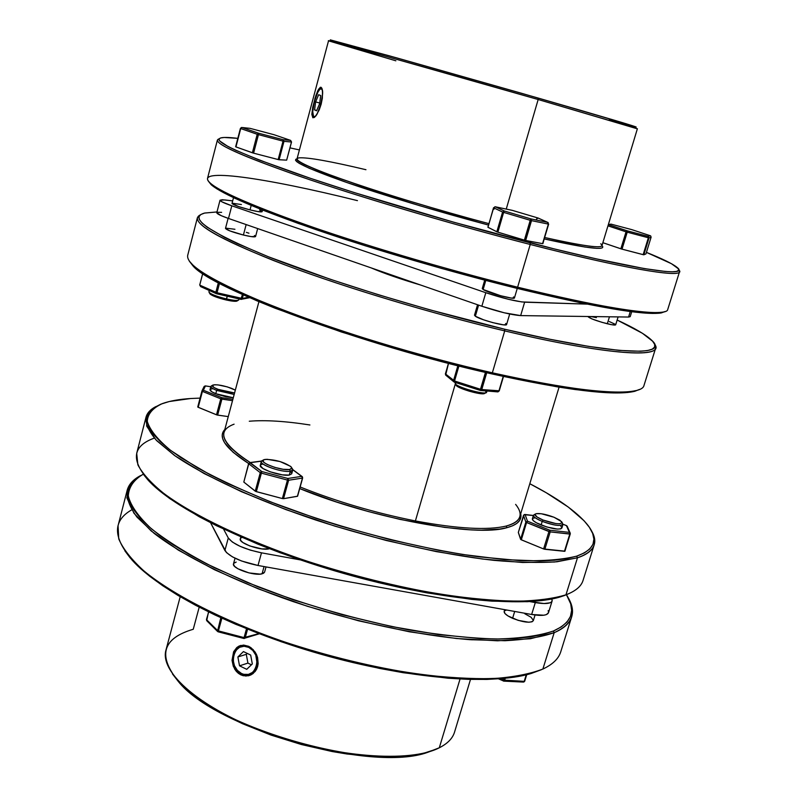 <?xml version="1.0" encoding="UTF-8"?>
<svg xmlns="http://www.w3.org/2000/svg" width="797" height="797" viewBox="0 0 797 797"><rect width="100%" height="100%" fill="white"/><g stroke="black" fill="none" stroke-linecap="round" stroke-linejoin="round"><path stroke-width="1.2" d="M291.822 468.118L292.748 469.991L290.327 471.256L289.57 469.523C280.982 471.107 256.624 461.612 264.146 459.65L265.341 459.401C275.642 459.6 284.29 462.13 291.264 466.992L291.672 468.616L289.57 469.523L290.327 471.256C292.758 470.858 293.376 469.931 292.17 468.487L291.772 467.829M291.702 473.777L289.271 475.082L290.327 471.256L289.271 475.082L291.702 473.797L292.748 469.991M567.285 527.126L566.567 525.641L563.001 524.247L566.438 525.621L570.283 533.253L564.844 551.295L570.234 534.03M212.48 385.3L211.663 385.758C209.81 386.655 211.474 388.209 216.664 390.41L217.611 389.255C212.849 387.242 211.325 385.828 213.008 385.001C217.322 384.353 223.578 385.489 231.768 388.428L235.324 390.122L227.344 386.894L218.039 384.911L214.542 384.752L212.291 385.658L214.234 387.651L219.753 390.062L226.976 392.054L234.567 392.971L217.611 389.255L216.664 390.41L234.169 394.445L216.664 390.41L215.788 393.728L233.292 397.763L225.999 396.776L218.119 394.605L212.102 391.965L209.99 389.773M220.809 617.705L217.78 630.726L221.267 617.914L217.78 630.726L206.562 619.727L206.712 620.674L206.453 619.468L208.665 611.947L206.562 619.727L217.342 630.437L217.481 631.383L220.809 617.705M503.395 681.046L503.355 680.09L524.217 681.345L526.229 674.82L524.615 681.296L526.648 674.72L524.615 681.296L523.539 682.083L524.217 681.345L503.355 680.09L503.814 681.156L504.581 680.409L503.754 681.146M243.274 675.726L240.754 674.81L241.86 674.441L250.059 675.288L241.86 674.441L241.481 673.495C226.677 666.979 234.149 639.722 248.704 647.363L249.252 646.616L248.704 647.363L244.041 646.257L239.548 647.313L235.902 650.362L233.67 654.925L233.162 660.324L234.467 665.744L237.386 670.367L241.481 673.495L243.782 674.332L248.455 674.401L252.629 672.339L255.658 668.464L257.072 663.353L255.777 655.114L252.828 650.472L248.704 647.363C263.687 653.839 256.016 681.355 241.481 673.495L241.86 674.441L240.754 674.81L238.403 673.335L236.33 671.373L233.302 666.282L232.027 660.334L233.621 651.767L236.779 647.572L238.851 646.178L243.603 645.072L248.634 646.297L253.197 649.675L257.6 657.585L258.158 663.612L257.64 666.521L256.604 669.201L253.187 673.465L250.916 674.91L245.894 676.045L240.754 674.81L236.33 671.373L234.617 668.982L232.027 660.334L233.621 651.767L236.779 647.572L238.851 646.178L243.603 645.072L248.634 646.297L251.025 647.752L255.07 652.026L256.554 654.696L257.6 657.585L258.158 663.612L256.604 669.201L255.1 671.542L250.955 674.89L248.485 675.766L243.274 675.726M127.191 490.235C128.825 484.267 133.348 479.356 140.76 475.51L129.423 485.134L126.882 497.836L133.996 513.298L151.191 530.971L178.339 550.119L214.582 569.785L258.338 588.873L307.303 606.248L358.67 620.833L409.389 631.782L456.522 638.517L497.517 640.798L530.473 638.726L554.184 632.679C541.691 637.002 525.283 639.682 504.959 640.718L469.841 639.682C418.086 635.468 353.37 621.64 292.977 601.536C233.252 580.903 183.2 555.937 154.02 533.273L136.994 517.114C129.592 507.061 126.324 498.105 127.191 490.235L118.056 525.721L118.753 538.921C122.977 548.814 131.425 559.534 144.108 571.1C172.899 594.682 222.532 620.285 281.909 641.087C327.975 656.339 373.225 667.338 417.658 674.083C445.712 677.53 470.947 679.034 493.373 678.606C513.756 677.101 530.254 673.913 542.867 669.052L554.184 632.679L553.417 631.015C539.32 635.757 520.401 638.417 496.661 639.005C470.409 638.258 440.99 635.189 408.383 629.799C356.797 619.757 306.516 605.371 257.551 586.662L214.074 567.564C188.431 554.363 167.579 541.472 151.52 528.869C138.509 516.755 130.768 505.816 128.287 496.053C128.715 487.146 133.707 479.864 143.281 474.185L147.664 479.605C172.64 508.107 251.872 547.31 343.756 573.461C435.63 599.663 523.629 608.091 559.873 597.033L564.455 595.518L554.313 598.447L541.92 600.53L527.335 601.705L492.088 601.157L471.764 599.394L426.873 592.858L402.854 588.156L378.226 582.557L328.464 568.958L280.345 552.819L257.73 544.082L216.884 525.89L199.13 516.695L169.891 498.673L158.663 490.065L149.776 481.866L143.261 474.155L136.148 478.598L131.425 483.51L128.755 489.149L128.227 495.475L129.941 502.459L133.966 510.04L140.342 518.16L149.079 526.757L160.157 535.723L173.527 544.979L189.078 554.393L206.672 563.868L247.209 582.468L293.216 599.752L342.272 614.726L391.646 626.552L438.629 634.611L480.76 638.576L499.37 639.005L516.067 638.417L530.712 636.853L543.185 634.362L553.417 631.015L561.367 626.86L567.036 621.989L570.443 616.47L571.638 610.392L570.712 603.837L566.458 594.731C576.46 610.442 572.107 622.537 553.417 631.015L554.184 632.679C572.525 624.34 577.098 612.504 567.892 597.182C572.166 604.355 573.432 610.91 571.668 616.848C569.696 623.274 563.868 628.544 554.184 632.679L542.867 669.052C552.67 664.459 558.617 658.711 560.739 651.826L571.668 616.848M180.202 596.724L165.995 649.944C159.181 672.399 201.033 708.961 267.792 733.18C334.401 757.519 409.907 763.048 439.296 747.785L460.048 679.014L439.296 747.785C447.555 743.611 452.636 738.401 454.529 732.134L470.499 679.423M439.296 747.785L429.224 751.691C372.697 772.791 214.114 727.621 177.193 679.891C157.686 655.014 163.036 638.138 193.253 629.271L199.2 607.175M533.313 620.674L532.077 621.78L528.75 622.238L518.18 620.365L507.948 615.932L504.989 613.56L504.172 611.399C503.933 613.361 506.743 615.663 512.591 618.323L514.693 611.448L512.591 618.323C523.619 622.477 530.523 623.264 533.303 620.694L535.056 615.015M235.035 558.219L233.501 563.838C231.449 568.211 254.173 576.191 262.064 573.84L264.066 566.567L262.064 573.84L264.584 572.126L266.019 566.916M240.814 536.969L240.286 538.911C238.283 543.066 261.087 551.006 268.948 548.854L261.944 548.914L249.879 545.975L242.826 542.498L240.515 540.217L240.555 538.383M515.629 504.381C523.898 514.683 520.76 521.905 506.225 526.04L506.972 527.664C517.542 524.795 522.125 520.172 520.71 513.776L520.859 517.233L519.594 520.501L516.874 523.36L512.66 525.761L506.972 527.664L499.829 529.059L481.378 530.154L470.22 529.826L444.577 527.385L399.915 519.385L368.045 511.465L336.314 501.911L299.712 488.581C373.036 518.827 475.819 537.437 506.972 527.664L506.225 526.04C487.794 530.483 457.518 528.79 415.396 520.939C375.317 512.969 336.902 501.652 300.15 486.987C336.902 501.652 375.317 512.969 415.396 520.939C457.518 528.79 487.794 530.483 506.225 526.04C514.025 523.988 518.548 520.919 519.774 516.835L559.076 387.153M224.824 429.483C217.551 437.214 225.491 448.562 248.644 463.525L233.132 452.298L224.674 442.883L222.712 438.719L222.233 434.953L223.23 431.615L224.824 429.483M258.935 301.655L223.997 432.582C222.044 440.193 230.791 450.185 250.238 462.539C221.546 443.66 216.156 430.868 234.089 424.173M146 417.229L136.705 453.304L137.871 464.84C142.434 473.617 151.261 483.301 164.331 493.881C193.92 515.579 244.43 539.868 304.514 560.331C351.098 575.444 396.687 586.801 441.299 594.403C469.433 598.487 494.668 600.779 517.014 601.257C537.288 600.729 553.596 598.577 565.96 594.811L569.217 593.476L564.455 595.518L565.96 594.811L577.476 557.8L576.699 556.137C562.802 559.653 543.952 561.158 520.152 560.64L478.808 556.804C417.748 548.356 342.441 528.929 278.233 504.88C247.369 492.636 220.53 480.332 197.716 467.988L170.678 450.435C157.527 439.476 149.716 429.772 147.256 421.354C147.734 413.802 152.845 407.855 162.588 403.501C169.9 400.921 179.245 399.257 190.642 398.52L169.243 401.529L160.984 404.109L154.528 407.416L150.015 411.431L147.565 416.164L147.286 421.573L149.258 427.65L153.562 434.345L160.237 441.598L169.293 449.359L180.7 457.548L210.278 474.843L228.211 483.739L269.406 501.472L316.02 518.299L340.598 526.07L390.59 539.778L439.386 550.438L462.499 554.443L504.67 559.624L539.838 560.958L554.353 560.221L566.667 558.597L576.699 556.137L584.42 552.889L589.84 548.924L592.978 544.321L593.895 539.131L592.669 533.442L589.381 527.325L584.161 520.849L568.351 507.111L546.244 492.745L529.816 483.719C557.482 498.065 576.649 511.654 587.289 524.486C598.846 538.882 595.319 549.432 576.699 556.137L577.476 557.8L556.964 561.765C539.479 562.991 518.419 562.513 493.771 560.341C442.006 554.543 376.871 539.908 315.791 520.043C255.359 499.739 204.411 476.128 174.423 455.386L156.8 440.761C149.039 431.795 145.433 423.954 146 417.229C147.166 412.936 150.444 409.389 155.853 406.59L146.857 414.898L146.668 426.106L156.023 439.944L175.23 455.954L204.032 473.498L241.501 491.709L285.954 509.622L335.109 526.199L386.196 540.466L436.278 551.604L482.534 559.036L522.563 562.493L554.582 561.995L577.476 557.8L565.96 594.811L561.357 596.325C524.974 607.424 436.467 598.916 344.015 572.555C251.543 546.244 171.843 506.822 146.768 478.22C130.788 459.032 133.308 445.662 154.329 438.101M535.295 514.085L534.528 514.463C531.948 515.749 534.508 518.06 542.229 521.397L543.096 520.062C536.022 517.004 533.661 514.892 536.022 513.716C539.997 513.099 545.975 514.264 553.965 517.233L561.706 521.716C562.015 524.924 555.808 524.366 543.096 520.062L542.229 521.397C536.261 518.897 533.332 516.854 533.452 515.27L535.086 514.334M561.865 528.032L560.699 528.889L557.412 529.088L546.802 526.986L536.371 522.782L533.293 520.67L532.356 518.837C532.237 520.451 535.156 522.503 541.123 525.004L542.229 521.397L541.123 525.004C552.331 529.019 559.245 530.035 561.865 528.052L562.971 524.466C560.351 526.428 553.437 525.402 542.229 521.397C556.107 526.1 562.871 526.697 562.523 523.181L562.104 522.433M302.402 476.835L302.651 477.991L297.6 496.192L283.543 498.683L282.367 498.553L283.543 498.683L288.634 480.232L287.458 480.083L282.367 498.553L256.345 491.649L261.386 473.139L260.729 472.92L255.698 491.42L256.345 491.649L261.386 473.139L287.458 480.083L282.367 498.553L255.698 491.42L260.729 472.92L260.27 472.671L255.239 491.171L243.812 482.065L248.754 463.784L260.27 472.671L255.239 491.171L255.698 491.42L243.812 482.065L248.624 463.585L249.61 462.619L261.815 471.535L287.866 478.469L301.694 476.367L292.778 469.752L302.262 476.646L301.694 476.367L302.452 478.1L297.401 496.312L283.543 498.683L288.634 480.232L302.452 478.1L297.49 495.993M240.973 645.381C229.805 648.688 230.453 669.54 241.86 674.441C230.881 669.709 229.675 649.844 240.116 645.729L240.973 645.381M209.282 290.507L208.914 291.911C209.95 293.894 215.838 296.245 226.577 298.965C217.631 296.763 211.843 294.631 209.213 292.569L210.119 294.073C212.53 295.966 217.84 297.919 226.029 299.941L227.294 296.235L226.577 298.965C233.939 300.569 238.024 300.877 238.811 299.871L239.06 298.945M485.443 372.428L480.491 389.275L481.189 389.464L486.15 372.588L481.189 389.464L480.491 389.275L480.78 390.51L481.767 389.564L480.302 390.44L480.491 389.275L454.549 380.996L454.38 382.161L480.292 390.42L454.38 382.161L454.549 380.996L453.543 380.558L453.752 381.743L454.37 382.152L453.543 380.558L445.393 373.823L448.512 363.362L445.662 375.088L445.453 373.923L454.549 380.996L458.913 366.012L454.549 380.996L480.491 389.275L485.443 372.428M290.616 140.392L291.533 141.996L286.651 160.147L278.741 159.699L253.585 153.154L235.942 146.917L240.425 128.447L235.633 146.778L240.425 128.447L257.222 134.275L258.527 133.199L283.104 139.704L290.616 140.392L274.098 134.733L250.069 128.357L242.009 127.5L258.527 133.199L242.009 127.5L250.069 128.357L274.098 134.733L290.616 140.392L283.104 139.704L283.981 141.348L291.473 142.005L290.616 140.392L291.483 141.966M547.808 223.957L547.708 222.373L530.852 218.896L547.708 222.373L538.134 218.039L512.262 210.348L495.276 206.782L504.282 210.986L530.852 218.896L531.509 220.639L548.366 224.096L542.867 243.693L525.671 240.455L531.509 220.639L530.932 220.5L525.093 240.325L525.671 240.455L524.386 240.126L497.238 231.957L487.884 227.225L493.592 208.067M320.255 87.331L321.002 87.291L322.157 88.995L322.665 92.841L321.161 104.208L316.867 114.509L314.596 117.239L312.852 117.767L311.836 114.399L312.763 107.177L315.851 95.6L318.571 89.184L321.002 87.291L322.506 90.679L322.357 98.19L321.161 104.208L319.208 109.946L315.692 116.133L312.852 117.767L311.836 114.399L314.964 98.38L317.674 90.908L320.255 87.331M395.87 60.801L329.002 40.976L387.581 56.776L538.164 99.515L538.075 98.031L388.767 55.67L330.556 40.079M297.042 158.812C290.626 160.526 306.277 168.097 343.995 181.527C381.374 194.598 437.892 211.653 488.511 225.063L419.75 205.726L347.123 182.623L309.366 168.326L299.343 163.415L296.663 161.592L295.518 160.197L295.876 159.241M600.729 243.782C606.846 249.262 588.176 247.17 544.7 237.506C581.581 245.775 600.669 248.505 601.954 245.685L637.391 128.745L538.164 99.515L506.244 209.083L538.164 99.515C438.191 70.754 322.855 38.495 328.543 40.767L297.042 158.832C290.526 163.315 391.387 198.005 488.92 223.648C438.091 210.169 381.225 193.004 344.055 179.983C306.566 166.613 291.582 159.241 299.084 157.856C307.881 157.258 330.177 161.213 365.953 169.711M217.392 140.083L207.509 178.438C206.553 185.223 236.759 199.768 298.128 222.074C358.75 243.643 444.935 269.266 517.612 287.199L516.725 288.295C595.668 307.313 643.827 315.532 661.201 312.952L665.286 311.488L659.129 313.231L652.165 313.43L631.055 311.617L582.318 303.189L516.725 288.295L441.339 268.37L365.365 245.805L298.208 223.409L262.153 209.9L234.856 198.284L217.093 188.989L211.853 185.302L208.535 181.387L211.235 184.774C222.343 194.269 257.72 209.372 317.365 230.094C375.795 250.069 451.839 272.285 516.725 288.295L517.612 287.199L530.224 244.47L530.144 242.836C451.441 222.642 357.046 194.578 295.846 173.347C234.507 151.599 209.92 139.704 222.074 137.652C225.262 137.233 230.512 137.473 237.825 138.359L224.246 137.473L220.53 137.971L218.966 139.116L219.653 140.93L228.081 146.558L235.932 150.374L258.886 159.898L310.332 178.289L354.087 192.525L454.479 222.423L553.546 248.744L595.777 258.756L644.335 268.589L665.216 271.448L672.04 271.797L676.464 271.438L678.536 270.412L678.327 268.748L671.463 263.707L646.427 252.37C662.257 258.726 672.389 263.658 676.822 267.194C691.378 277.904 634.9 269.824 530.144 242.836L530.224 244.47C457.388 225.79 370.705 200.296 309.535 179.654C247.568 158.394 216.854 145.203 217.392 140.083L219.115 138.817C210.358 141.846 236.918 154.239 298.805 175.998C360.344 197.208 452.905 224.644 530.224 244.47L517.612 287.199C452.327 271.08 375.795 248.714 317.007 228.649C257.013 207.828 221.436 192.685 210.308 183.2C191.987 166.872 265.421 177.741 357.454 200.635M289.978 147.863L299.413 149.936L289.978 147.863M485.781 280.424L483.131 289.5C487.963 292.798 514.802 300.001 514.454 297.909L511.365 298.068L500.735 295.767L483.131 289.5L485.781 280.424M250.019 209.89L251.185 205.447L250.019 209.89C257.411 211.683 261.456 212.271 262.153 211.653L257.78 211.554L250.019 209.89C239.2 207.041 233.192 204.879 232.007 203.434L238.612 206.572L250.019 209.89M478.589 305.112L475.351 316.22C480.083 319.776 506.862 326.89 506.593 324.528L503.475 324.837L492.845 322.646L483.54 319.796L475.351 316.22L474.494 315.204L475.351 316.22L478.589 305.112M587.987 316.509L587.957 316.588C589.641 318.382 596.086 320.773 607.314 323.771L609.456 316.798L607.314 323.771C612.465 324.997 615.254 325.345 615.673 324.817L611.797 324.728L601.984 322.337L592.071 318.979L588.017 316.509M243.404 235.025L246.153 224.575L243.404 235.025L229.765 230.861L225.491 228.41C226.637 229.994 232.604 232.206 243.404 235.025C250.786 236.759 254.841 237.267 255.568 236.54L251.165 236.599L243.404 235.025M634.143 391.447L635.737 390.63C614.836 395.212 567.046 389.275 492.347 372.817L491.5 373.813C565.75 390.161 613.292 396.039 634.143 391.447L639.622 389.384L634.791 391.287L627.578 392.503L606.059 392.642L575.434 389.584L556.993 386.814L491.5 373.813L416.612 354.804L341.485 332.02L275.373 308.319L256.694 300.718L225.621 286.531L203.743 274.228L196.401 268.918L189.297 261.107L192.874 265.75C210.936 288.693 362.177 345.021 491.5 373.813L492.347 372.817C583.703 393.738 641.983 397.055 644.006 385.399L655.622 348.229C654.178 358.062 596.276 352.702 504.72 330.894C608.34 355.592 666.302 358.68 654.596 344.194L655.622 348.229M504.65 329.221L504.72 330.894L492.347 372.817L504.72 330.894C432.193 313.699 346.516 287.946 286.472 265.451C225.7 242.089 196.002 226.169 197.397 217.701L200.396 214.811C188.441 220.789 212.699 235.972 273.142 260.37C333.455 283.931 426.495 312.364 504.72 330.894L504.65 329.221L549.92 339.263L588.614 346.386L619.1 350.391L640.399 351.258L647.483 350.57L652.195 349.176L654.576 347.123L654.686 344.453L652.623 341.226L642.402 333.276L617.147 320.035C634.741 328.155 646.357 334.999 651.996 340.548C670.118 357.046 613.112 355.113 504.65 329.221C424.343 310.182 328.603 280.713 268.798 256.933C209.163 232.355 187.743 217.74 204.52 213.078L216.983 211.952L204.729 213.028L200.794 214.532L198.971 216.704L199.38 219.554L202.099 223.06L207.19 227.225L224.634 237.436L236.948 243.404L268.41 256.773L330.307 279.289L378.575 294.81L429.503 309.744L504.65 329.221M403.372 279.06L403.202 279.667L403.372 279.06M420.706 285.057C400.413 279.07 383.935 273.361 371.263 267.931L393.11 276.28L420.706 285.057M455.276 384.044L415.396 520.939L455.276 384.044M485.742 390.938L485.861 392.772C482.016 394.216 459.451 387.82 455.545 384.174L456.432 385.768C460.018 389.125 480.671 394.973 484.207 393.648L484.815 393.32M454.948 382.341L455.545 384.174L455.984 382.68L455.545 384.174C460.048 388.368 486.678 395.282 486.608 392.254L486.977 391.008M199.738 285.067L202.727 273.55L199.738 285.067M199.758 284.997L200.655 286.591M321.938 88.407L321.36 88.756C325.754 89.653 317.804 119.291 313.888 116.691L314.317 117.448L313.888 116.691L315.403 116.183L317.256 113.612L320.862 104.088L322.566 93.757L322.327 90.3L321.36 88.756L319.836 89.354L317.993 91.974L314.436 101.418L312.743 111.62L313.54 116.412C310.641 113.941 315.751 92.352 319.986 89.214L321.938 88.407M319.657 103.59L316.598 110.793L314.586 109.916L315.612 101.906L318.651 94.723L320.683 95.52L319.657 103.59L316.598 110.793L314.586 109.916L316.718 110.504L314.586 109.916L315.612 101.906L319.727 103.032L315.612 101.906L318.651 94.723L320.683 95.52L319.657 103.59M321.769 88.059L320.713 88.766M242.358 298.486L243.304 294.9L241.67 299.303L242.358 298.486L217.033 292.738L219.484 283.383L217.033 292.738L200.007 285.236L217.033 292.738L216.545 293.744L217.033 292.738L242.358 298.486L248.604 297.241L242.358 298.486M218.348 282.776L215.838 292.36L216.176 293.605L215.838 292.36L218.348 282.776M242.427 294.501L240.853 299.363L242.427 294.501M200.555 286.571L216.505 293.734M249.66 297.699L240.903 299.373L216.286 293.665M240.923 299.373L241.67 299.303M216.565 293.744L240.833 299.353M455.545 384.174L456.432 385.768L455.545 384.174M484.446 393.569L479.993 393.598L469.333 391.217L461.343 388.408L455.804 385.1M225.83 228.151L234.936 229.277M246.353 232.345L248.933 233.202M254.422 235.484L255.279 236.051M609.316 321.57L615.354 324.329M591.025 316.548L596.385 317.654M505.647 323.452L506.424 324.08M197.397 217.701L187.684 255.409C185.88 265.481 215.08 282.706 275.274 307.084C334.78 330.466 419.979 356.339 492.347 372.817C362.227 343.806 210.029 287.179 191.947 264.215L192.874 265.75M220.032 200.196L216.784 212.709C216.794 213.795 220.699 215.718 228.49 218.458L481.856 306.247L504.232 312.793L520.66 315.602L628.574 317.047L630.198 316.658L628.574 317.047L630.278 311.517L628.574 317.047L520.66 315.602L524.635 302.183C515.639 301.405 502.698 298.237 485.801 292.708L481.856 306.247C498.713 311.826 511.644 314.945 520.66 315.602L524.635 302.183L586.911 304.115L521.766 301.933L508.227 299.254L485.801 292.708L481.856 306.247L228.49 218.458L231.797 205.795L485.801 292.708L231.797 205.795C223.977 203.086 220.062 201.213 220.032 200.196L224.844 199.947L232.674 200.874L222.283 199.738L220.032 200.216L221.905 201.82L231.797 205.795L228.49 218.458L221.068 215.598L216.784 212.729M217.412 212.301L221.626 212.351M514.264 297.5L513.477 296.922M482.255 288.574L483.131 289.5L482.255 288.574L484.706 280.145M261.854 211.215L259.583 210.029M241.421 204.54L232.335 203.235M643.837 254.801L621.421 248.993L602.861 242.696L622.029 249.162L627.1 230.791L648.22 236.38L650.292 235.723L631.762 229.626L611.03 224.126L608.44 224.624L627.1 230.791L626.043 231.827L627.219 232.176L649.037 237.905L648.22 236.38L648.359 237.765L648.22 236.38L649.037 237.905L651.099 237.217L650.711 235.942L651.089 237.227L645.959 253.894L643.837 254.801L649.037 237.905L651.089 237.227L645.959 253.894L643.837 254.801L649.037 237.905L648.359 237.765L643.149 254.671L622.029 249.162L627.219 232.176L648.359 237.765L643.149 254.671L643.837 254.801M602.811 246.921L602.263 247.827L600.201 248.305L596.594 248.335L584.779 247.01L544.281 238.931C587.688 248.584 606.906 250.836 601.954 245.675M330.277 39.86L396.876 57.932L522.453 93.538L626.332 123.824L635.219 126.922L609.077 119.978M359.148 48.806L334.76 41.464M331.831 40.527L330.327 39.989M661.201 312.952L662.825 312.105C645.431 314.656 597.023 306.357 517.612 287.199C609.376 309.933 666.89 317.445 667.717 309.535L679.532 271.727C679.303 277.755 622.188 268.121 530.224 244.47C631.662 270.562 688.787 279.139 678.725 269.745L679.532 271.727M636.046 127.102C639.035 127.42 606.378 117.727 538.075 98.031L538.164 99.515L636.893 128.686M536.491 219.045L538.134 218.039L548.157 222.602L548.366 224.096L547.708 222.373M494.01 209.242L493.612 207.808L502.588 212.032L502.987 213.486M502.508 212.271L504.282 210.986L503.634 212.381L530.224 220.301L530.852 218.896L504.282 210.986L495.276 206.782L493.612 207.808L502.588 212.032L496.84 231.797L487.963 227.284L493.622 207.748M503.375 212.301L502.608 211.972M494.917 206.742L512.063 210.308M512.282 210.348L538.134 218.039M530.224 220.301L524.386 240.126L497.876 232.166L503.634 212.381L530.224 220.301L524.386 240.126L525.093 240.325L530.932 220.5L530.224 220.301M502.588 212.032L496.84 231.797L497.876 232.166L503.634 212.381L502.588 212.032M487.983 227.215L493.532 207.748M542.568 243.673L525.671 240.455L531.509 220.639L548.366 224.096L542.568 243.673M548.665 224.126L542.777 243.623M611.03 224.126L631.812 229.636L650.292 235.723L648.22 236.38L627.1 230.791L627.219 232.176L626.043 231.827L627.1 230.791L608.34 224.615L610.96 224.106M607.962 225.84L626.043 231.827L620.853 248.813L626.043 231.827L607.962 225.84M645.959 253.894L651.099 237.217L650.691 235.932M240.475 128.427L242.009 127.5L240.475 128.427M283.104 139.704L258.527 133.199L258.437 134.633L283.035 141.139L283.104 139.704L283.035 141.139L283.981 141.348L283.104 139.704M258.437 134.633L258.527 133.199L257.222 134.275L258.437 134.633L257.222 134.275L252.38 152.795L253.585 153.154L258.437 134.633L283.035 141.139L278.163 159.559L279.099 159.759L283.981 141.348L283.035 141.139L278.163 159.559L253.585 153.154L258.437 134.633M257.222 134.275L252.38 152.795L235.942 146.917L240.714 128.566L257.222 134.275M291.533 141.996L286.671 160.107M291.473 142.005L286.651 160.147L279.099 159.759L283.981 141.348L291.473 142.005M499.151 390.789L497.926 391.895L498.912 390.948L481.189 389.464L481.767 389.564L486.718 372.727L481.767 389.564L499.151 390.789M503.216 376.433L498.912 390.948L503.216 376.433M445.493 373.773L448.432 363.342M457.857 365.743L453.543 380.558L457.857 365.743M236.709 301.156L238.233 300.3C236.34 300.718 232.455 300.28 226.577 298.965L226.029 299.941C231.409 301.136 234.976 301.545 236.709 301.156L237.187 300.887M236.968 301.057L231.03 300.917L223.329 299.273L215.698 296.892L210.039 293.983M250.676 655.064L252.32 663.951L246.731 669.321L239.518 665.824L237.885 656.967L243.444 651.587L250.676 655.064L252.32 663.951L246.731 669.321L239.518 665.824L237.885 656.967L243.444 651.587L250.676 655.064M247.239 653.41L246.293 654.327L237.885 656.967L246.293 654.327L247.917 663.104L239.518 665.824L247.917 663.104L251.434 664.808L247.917 663.104L246.293 654.327L247.239 653.41M261.486 461.184L250.278 462.658L261.486 461.184M290.397 471.575L291.353 472.571M263.279 460.118L262.592 460.487C254.363 462.639 280.962 473.01 290.327 471.256C282.586 472.76 259.503 464.97 261.336 461.493L260.29 465.309C258.457 468.815 281.53 476.616 289.271 475.082L282.287 474.843L270.143 471.814L262.97 468.516L260.26 465.587M260.549 464.87L262.871 464.003M243.902 481.737L248.624 463.585L250.278 462.658L248.843 463.465M261.815 471.535L250.278 462.658L248.754 463.784L260.27 472.671L261.815 471.535L260.868 471.804L260.729 472.92L261.386 473.139L261.815 471.535L261.386 473.139L287.458 480.083L287.866 478.469L261.815 471.535M288.634 480.232L287.866 478.469L287.458 480.083L288.634 480.232L302.452 478.1L301.694 476.367L287.866 478.469L288.634 480.232M562.134 522.752L562.971 524.466M553.965 517.233L541.302 513.746L536.182 513.676L535.016 514.583L537.098 517.034L543.096 520.062L555.937 523.599L559.753 523.828L562.134 522.702L559.942 520.222L553.965 517.233M565.96 594.811C575.534 591.165 581.232 586.383 583.045 580.445L594.154 544.889C592.49 550.338 586.931 554.642 577.476 557.8C594.104 551.913 598.746 542.867 591.394 530.653C594.502 535.883 595.429 540.635 594.154 544.889M200.067 398.111L190.642 398.52L200.067 398.111M564.934 551.155L543.604 548.954L520.83 539.569L518.329 532.416L524.117 514.673L533.372 515.52L524.795 514.473L523.509 515.42L525.861 522.045L527.465 521.178L525.093 514.553L527.465 521.178L525.861 522.045L526.578 522.513L527.465 521.178L526.578 522.513L525.861 522.045L520.6 539.34L521.318 539.818L526.578 522.513L550.189 531.888L570.273 533.98L569.407 532.386L569.785 534.06L569.407 532.386L549.82 530.204L550.189 531.888L549.82 530.204L548.944 531.559L549.82 530.204L527.465 521.178L549.82 530.204L569.407 532.386L566.438 525.621L567.185 526.199M228.261 416.602L217.073 414.998L197.835 407.108L202.408 391.387L220.759 398.809L216.515 414.809L198.214 407.307L202.408 391.387L201.98 390.889L203.355 390.241L221.715 397.653L232.883 399.287L221.715 397.653L221.905 399.118L232.515 400.672L220.759 398.809L216.515 414.809L217.651 415.117L221.905 399.118L221.715 397.653L220.759 398.809L221.905 399.118L217.651 415.117L228.261 416.602M249.282 421.234C265.192 419.899 285.406 421.145 309.913 424.97M548.485 612.714L546.353 614.617L543.813 615.214L531.639 614.487L258.009 565.481L531.639 614.487L535.305 602.592L529.766 601.586L544.082 603.548L550.01 602.811L551.604 601.845L552.201 600.53L551.813 598.975L552.112 600.998C550.817 603.708 545.218 604.236 535.305 602.592L531.639 614.487C541.552 616.101 547.16 615.523 548.475 612.744L552.102 601.028M258.009 565.481L261.486 552.829L300.25 559.883L261.486 552.829C244.171 549.123 233.103 544.162 228.281 537.975L224.893 550.518C229.666 556.814 240.714 561.805 258.009 565.481L261.486 552.829L250.378 550.139L240.136 546.343L232.375 542.06L228.281 537.975L224.893 550.518L210.587 522.742L226.408 552.53L232.425 556.854L241.591 561.008L258.009 565.481M223.588 529.138L228.281 537.975L223.588 529.138M241.471 537.726L242.029 537.507M548.565 612.255L548.157 610.612M541.382 669.719L531.051 673.525L518.498 676.454L503.794 678.436L487.047 679.423L468.407 679.363L448.083 678.227L403.302 672.728L379.422 668.394L330.237 656.798L281.441 641.814L235.743 624.31L214.821 614.905L195.544 605.262L178.12 595.498L162.747 585.745L149.547 576.131L138.628 566.757L130.05 557.741L124.87 550.817L132.033 560.032C159.34 590.916 234.487 629.6 320.763 654.168C407.038 678.755 491.291 685.47 530.772 673.614L541.382 669.719M264.594 572.097L263.488 573.322L260.131 574.129L249.033 572.923L237.934 568.779L234.577 566.338L233.451 564.166M233.79 563.28L236.171 562.084M524.785 613.74L531.131 617.296L533.352 620.445M504.541 610.831L506.613 610.004M436.377 749.13L421.822 753.862L411.87 755.646L388.567 757.15L375.457 756.831L347.024 754.002L332.02 751.511L301.376 744.518L271.09 735.113L242.667 723.776L229.586 717.549L217.451 711.063L196.55 697.614L180.789 684.085L172.471 673.953L178.01 681.086C214.672 728.468 371.781 773.22 427.909 752.268L436.377 749.13M542.867 669.052L532.217 672.957C492.566 684.862 407.815 678.088 321.002 653.341C234.179 628.624 158.583 589.73 131.156 558.707C112.775 536.859 112.955 520.571 131.684 509.861M473.229 639.383L472.003 639.842M524.715 681.116L526.697 674.71L524.715 681.196L523.539 682.083L503.903 681.146L498.593 678.875M524.107 681.843L524.655 681.276M503.355 680.09L500.367 678.735L503.355 680.09L503.863 678.436L503.355 680.09M504.581 680.409L505.228 678.297L504.581 680.409M218.199 631.752L218.418 630.955L218.169 631.822L217.481 631.383L218.189 631.752M217.671 631.573L206.712 620.674L208.505 611.867M259.334 633.804L243.812 638.467L258.826 633.615L244.061 637.6L217.78 630.726L218.418 630.955L221.885 618.193L218.418 630.955L244.061 637.6L243.812 638.467L244.061 637.6L245.237 637.67L244.38 638.487M243.802 638.467L218.169 631.822M245.237 637.67L247.578 629.202L245.237 637.67M246.502 628.773L244.061 637.6L246.502 628.773M205.327 385.897L203.355 390.241L205.437 385.947L210.787 386.744L205.208 385.907M210.318 389.285L212.46 388.767M204.142 386.475L205.437 385.947L204.082 386.585L202.03 390.779M201.93 391.058L197.746 406.958L201.93 391.048L202.408 391.387L203.355 390.241L201.98 390.889M221.715 397.653L203.355 390.241L202.408 391.387L220.759 398.809L221.715 397.653M210.876 386.396L210.01 389.693C209.89 390.739 211.823 392.084 215.788 393.728L216.664 390.41C212.699 388.767 210.767 387.432 210.876 386.396L212.301 385.589M523.539 515.32L524.595 514.523M564.445 551.305L570.174 534.05L564.445 551.305L544.849 549.282L550.189 531.888L548.944 531.559L543.604 548.954L544.849 549.282L550.189 531.888L569.785 534.06L564.445 551.305M532.695 518.389L535.046 517.791M560.839 526.15L561.895 527.853M548.944 531.559L543.604 548.954L521.318 539.818L526.578 522.513L548.944 531.559M525.861 522.045L520.6 539.34L518.329 532.476L523.509 515.42L525.861 522.045M261.336 461.493L263.09 460.347M289.57 469.523L291.822 468.048L290.596 466.355L279.996 461.533L267.105 459.291L264.026 459.7L262.96 460.825L264.096 462.509L267.284 464.502L274.776 467.391L283.164 469.284L289.57 469.523M564.934 551.225L570.283 533.253M504.162 611.409L504.7 609.665M561.357 596.325L559.873 597.033M146.768 478.22L147.664 479.605M532.356 518.847L533.452 515.27M320.603 87.242L321.241 87.411M210.308 183.2L211.235 184.774M517.253 288.424L514.454 297.909M233.521 197.656L232.007 203.434M509.691 314.028L506.593 324.528M618.103 316.907L615.673 324.817M228.121 218.328L225.491 228.39M485.861 392.772L484.207 393.648M202.707 273.54L199.718 285.027M314.157 117.557L313.54 116.412M257.67 228.57L255.568 236.54M477.542 304.753L474.494 315.204M262.572 210.069L262.153 211.653M630.198 316.658L631.722 311.707M235.633 146.778L240.405 128.427L241.481 127.47M503.495 376.493L499.221 390.909L497.926 391.895L480.78 390.51M453.752 381.743L445.662 375.088L445.393 373.823M249.919 462.579L261.605 461.045M302.023 476.467L292.778 469.602M532.217 672.957L530.772 673.614M131.156 558.707L132.033 560.032M429.224 751.691L427.909 752.268M177.193 679.891L178.01 681.086M239.2 646.008L240.116 645.729M205.367 385.907L210.797 386.714M204.162 386.425L205.277 385.887M563.001 524.217L566.498 525.612M533.382 515.48L524.944 514.493M567.295 526.478L570.124 532.914M523.509 515.37L518.329 532.426"/></g></svg>
